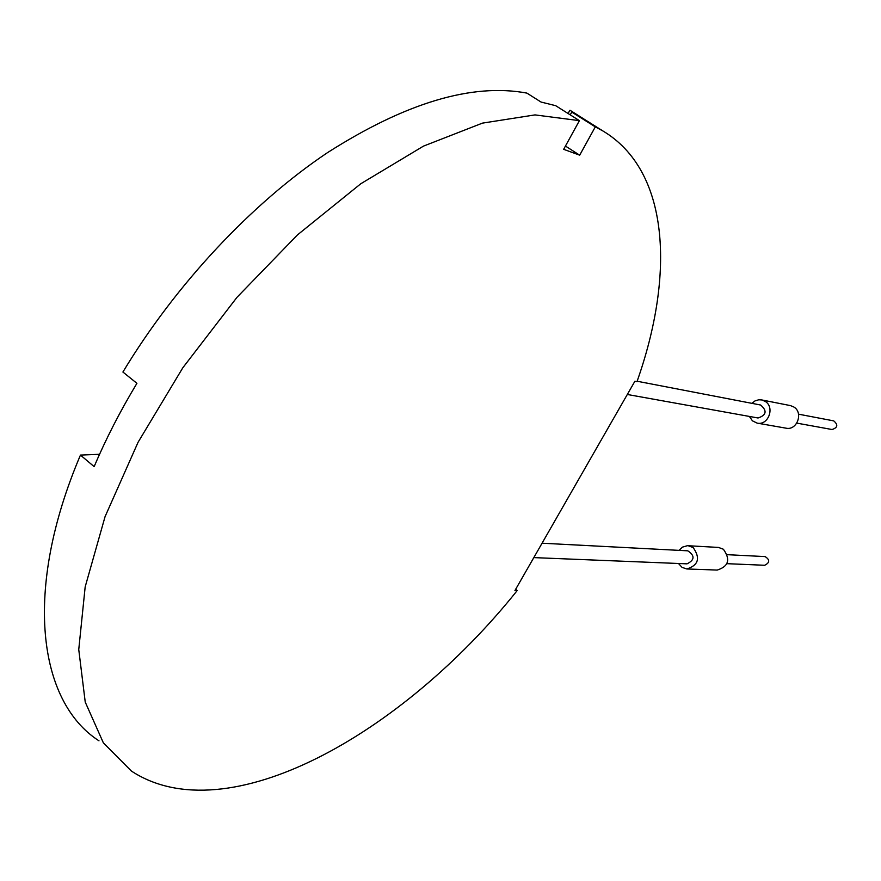 <?xml version="1.0" encoding="UTF-8"?>
<svg xmlns="http://www.w3.org/2000/svg" width="881" height="881" viewBox="0 0 881 881"><rect width="100%" height="100%" fill="white"/><g stroke="black" fill="none" stroke-linecap="round" stroke-linejoin="round"><path stroke-width="1.32" d="M98.991 740.822C38.323 701.948 22.774 590.523 80.457 455.081L94.135 466.633C105.929 438.881 120.19 411.119 136.918 383.323L122.911 372.035C175.958 284.056 251.933 203.247 327.413 152.699C405.712 102.747 472.205 82.88 526.882 93.1L541.055 102.053L555.68 105.687L579.412 120.642L563.653 149.318L579.687 155.177L595.303 126.875L602.692 130.84C669.505 170.496 675.044 274.112 636.985 381.682L634.882 381.275L514.956 590.512L517.213 590.545C402.859 733.752 227.056 833.9 131.368 771.04L103.352 742.837L85.237 702.091L78.75 649.561L85.171 586.9L105.059 516.662L138.064 442.284L182.819 367.773L236.978 297.326L297.47 234.897L360.814 183.733L423.519 146.103L482.436 123.131L535.02 114.904L579.412 120.642M570.238 114.86L571.769 112.074L583.85 118.99M571.769 112.074L595.303 126.875M565.448 146.059L579.687 155.177M515.638 589.323L517.213 590.545M568.003 113.451L569.996 110.246L579.962 116.512M80.457 455.081L99.542 454.299M796.809 423.122L832.06 429.521C837.71 427.659 838.272 424.785 833.734 420.887L798.527 414.169M637.139 381.242L760.655 405.029C767.318 410.843 766.448 415.171 758.045 417.99L627.316 394.479M749.379 416.438L752.451 420.843L757.109 423.111C768.199 425.831 775.159 407.374 765.259 401.428L761.768 399.941L758.728 399.787L755.028 400.899L751.867 403.333M757.109 423.111L785.995 428.166C796.865 430.831 803.67 412.87 793.968 407.066L790.543 405.623L761.768 399.941M687.158 568.983L717.2 570.073C728.598 566.472 730.668 559.523 723.389 549.237L718.5 547.431L687.422 545.691L682.434 547.134L679.086 550.372M726.957 563.675L764.653 565.272C769.884 562.695 770.049 559.809 765.137 556.594L727.343 554.689M533.82 557.607L687.037 563.84C694.757 559.975 694.999 555.636 687.797 550.823L542.068 543.214M678.502 563.499L682.048 567.375L686.828 568.972C698.457 565.272 700.56 558.136 693.16 547.564L688.171 545.713M602.692 130.84L579.269 116.105"/></g></svg>
